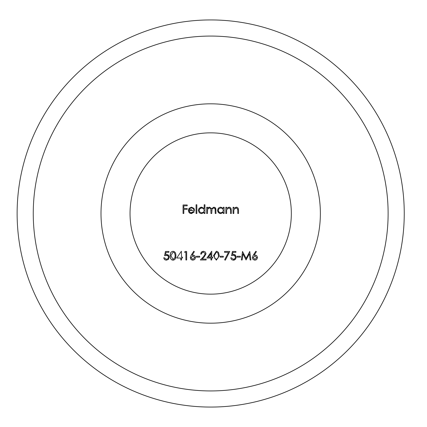 <?xml version="1.0" encoding="UTF-8"?>
<svg xmlns="http://www.w3.org/2000/svg" width="427" height="427" viewBox="0 0 427 427"><rect width="100%" height="100%" fill="white"/><g stroke="black" fill="none" stroke-linecap="round" stroke-linejoin="round"><path stroke-width="0.64" d="M170.143 255.72L170.64 258.629L171.675 259.835L173.922 260.032L175.3 258.821L175.828 257.3L175.844 254.273L175.401 252.811L174.28 251.572L172.999 251.231L171.323 251.871L170.256 254.07L170.143 255.72L170.656 252.768L171.307 251.882L172.999 251.231L174.568 251.77L175.604 253.28L175.945 255.72L175.374 258.682L174.702 259.557L172.999 260.203L171.494 259.707L170.48 258.26L170.143 255.72M170.912 255.72L173.026 252.106L174.547 252.96L175.166 255.261L174.856 257.865L173.026 259.328L170.912 255.72M242.152 259.984L241.383 259.984L242.509 251.45L246.144 258.452L249.768 251.45L250.905 259.984L250.131 259.984L249.315 253.846L246.064 259.984L242.968 253.83L242.152 259.984M233.553 254.407L232.55 254.572L234.653 254.615L235.432 255.143L236.238 257.198L235.512 255.223L233.553 254.407M233.265 260.203L234.236 260.07L235.555 259.184L236.238 257.198L235.587 259.146L233.532 260.198L231.599 259.616L230.66 257.796L231.637 259.648L233.265 260.203M233.307 259.328L231.423 257.796L233.307 259.328L233.985 259.226L235.047 258.474L235.474 257.166L234.941 258.602L233.307 259.328M233.414 255.282L234.807 255.714L235.474 257.166L234.45 255.49L233.414 255.282L231.535 255.72L233.414 255.282M231.535 255.72L232.411 251.45L235.912 251.45L235.912 252.325L233.009 252.325L232.55 254.572M230.66 257.796L231.423 257.796M220.044 257.139L220.044 256.264L223.326 256.264L223.326 257.139L220.044 257.139M206.914 258.015L211.728 251.231L211.728 257.139L212.71 257.139L212.71 258.015L211.728 258.015L211.728 259.984L210.959 259.984L210.959 258.015L206.914 258.015M210.959 253.435L210.959 257.139L208.419 257.139L210.959 253.435L208.419 257.139L210.959 257.139L210.959 256.397M196.409 257.139L196.409 256.264L199.692 256.264L199.692 257.139L196.409 257.139M184.587 252.325L185.088 251.45L186.668 251.45L186.668 259.984L185.9 259.984L185.9 252.325L184.587 252.325M236.206 207.154L233.831 208.387L236.206 207.154L237.134 207.33L238.213 208.323L238.538 210.314L237.823 207.789L236.206 207.154M237.679 209.145L237.77 210.564L237.679 209.145L236.072 207.917L237.679 209.145M233.948 209.572L236.072 207.917L233.948 209.572L233.831 211.242L233.948 209.572M233.831 211.242L233.831 213.5L233.067 213.5L233.067 207.26L233.831 207.26L233.831 208.387M238.538 210.314L238.538 213.5L237.77 213.5L237.77 210.564M220.78 213.612L223.326 212.422L220.78 213.612L219.499 213.361L217.967 212.016L217.524 210.362L218.597 212.774L220.78 213.612M220.802 207.154L219.483 207.415L218.394 208.189L217.524 210.362L218.186 208.429L219.216 207.549L220.802 207.154L223.326 208.419L220.802 207.154M223.326 208.419L223.326 207.26L224.095 207.26L224.095 213.5L223.326 213.5L223.326 212.422M220.812 207.917L222.51 208.547L223.326 210.394L222.766 211.973L220.807 212.843L219.099 212.182L218.293 210.372L218.816 208.872L220.812 207.917M201.629 213.612L204.175 212.422L201.629 213.612L200.348 213.361L199.206 212.534L198.379 210.362L199.083 212.395L200.028 213.201L201.629 213.612M201.651 207.154L198.379 210.362L199.014 208.456L200.621 207.308L201.651 207.154L204.175 208.472L201.651 207.154M204.175 208.472L204.175 204.746L204.944 204.746L204.944 213.5L204.175 213.5L204.175 212.422M201.661 207.917L203.487 208.664L204.175 210.394L203.396 212.198L201.656 212.843L199.884 212.118L199.142 210.372L199.644 208.899L201.661 207.917M193.65 211.53L191.349 212.843L190.463 212.678L189.31 211.584L189.076 210.543L189.636 212.086L190.901 212.801L193.65 211.53L194.328 211.888L191.445 213.612L194.328 211.888M188.307 210.399L189.017 212.47L189.823 213.206L191.445 213.612L188.307 210.399L189.028 208.317L188.307 210.399M191.467 207.154L189.028 208.317L191.467 207.154L193.975 208.381L191.467 207.154M194.659 210.543L193.975 208.381L194.659 210.543L189.076 210.543M191.83 209.78L189.156 209.78L189.898 208.504L191.504 207.917L193.25 208.584L193.89 209.78M210.687 294.15A80.65 80.65 0 0 0 280.534 173.175A80.65 80.65 0 0 0 140.841 173.175A80.65 80.65 0 0 0 210.687 294.15M404.252 213.5A193.559 193.559 0 0 1 113.908 381.13A193.559 193.559 0 0 1 113.908 45.87A193.559 193.559 0 0 1 404.252 213.5M210.687 36.071A177.429 177.429 0 0 1 364.348 302.215A177.429 177.429 0 0 1 57.026 302.215A177.429 177.429 0 0 1 210.687 36.071M210.687 103.814A109.686 109.686 0 0 1 305.679 268.343A109.686 109.686 0 0 1 115.696 268.343A109.686 109.686 0 0 1 210.687 103.814M183.055 213.5L183.055 204.965L187.213 204.965L187.213 205.841L183.823 205.841L183.823 208.467L187.213 208.467L187.213 209.342L183.823 209.342L183.823 213.5L183.055 213.5M196.078 213.5L196.078 204.746L196.847 204.746L196.847 213.5L196.078 213.5M208.323 207.469L207.458 208.344L208.323 207.469L209.609 207.154L208.323 207.469M211.595 208.659L209.609 207.154L211.595 208.659L213.884 207.154L211.595 208.659M215.993 210.121L215.373 207.773L213.884 207.154L215.123 207.549L215.8 208.493L215.993 213.5L215.229 213.5L215.091 208.766L213.751 207.917L214.962 208.515L215.229 210.116M211.728 211.071L212.07 208.926L213.751 207.917L212.07 208.926L211.728 213.5L210.959 213.5L210.789 208.728L209.476 207.917L210.773 208.686L210.959 210.33M207.458 210.874L207.805 208.926L209.476 207.917L208.307 208.339L207.623 209.347L207.458 213.5L206.695 213.5L206.695 207.26L207.458 207.26L207.458 208.344M228.984 207.154L226.609 208.387L228.984 207.154L229.923 207.335L230.98 208.307L231.317 210.314L230.601 207.789L228.984 207.154M230.457 209.145L230.548 210.564L230.457 209.145L228.851 207.917L230.457 209.145M226.726 209.572L228.851 207.917L226.726 209.572L226.609 211.242L226.726 209.572M226.609 211.242L226.609 213.5L225.846 213.5L225.846 207.26L226.609 207.26L226.609 208.387M231.317 210.314L231.317 213.5L230.548 213.5L230.548 210.564M166.583 254.407L165.575 254.572L166.583 254.407L168.163 254.887L169.065 256.051L169.268 257.198L168.654 255.357L166.583 254.407M166.29 260.203L168.451 259.344L169.268 257.198L168.313 259.477L166.29 260.203L164.795 259.744L163.685 257.796L164.39 259.386L166.29 260.203M166.338 259.328L164.454 257.796L166.338 259.328L167.907 258.666L168.505 257.166L167.87 258.709L166.338 259.328M166.445 255.282L168.131 256.003L168.505 257.166L168.11 255.981L167.283 255.41L164.56 255.72L166.445 255.282M164.56 255.72L165.441 251.45L168.943 251.45L168.943 252.325L166.039 252.325L165.575 254.572M163.685 257.796L164.454 257.796M181.368 251.231L176.709 258.015L180.76 258.015L180.76 259.984L181.523 259.984L181.523 258.015L182.51 258.015L182.51 257.139L181.523 257.139L181.368 251.231M192.999 255.063L192.118 255.143L193.767 255.17L195.064 256.099L195.534 257.593L194.915 255.922L192.999 255.063M192.865 260.203L194.643 259.563L195.534 257.593L194.803 259.419L192.865 260.203L191.28 259.685L190.277 257.604L190.928 259.354L192.865 260.203M191.232 255.127L190.277 257.604L191.232 255.127L193.783 251.231L194.37 251.695L192.118 255.143M192.839 255.938L194.765 257.636L192.908 259.328L191.045 257.636L192.839 255.938M201.443 254.076L202.179 252.517L203.417 252.106L205.27 253.835L203.658 256.456L205.27 253.835L203.417 252.106L202.179 252.522L201.443 254.076L200.674 254.076L201.469 252.063L203.46 251.231L201.822 251.749L201.133 252.49L200.674 254.076M206.038 253.771L205.339 252.005L203.46 251.231L205.392 252.063L206.038 253.771L204.309 256.83L206.038 253.771M204.309 256.83L202.174 259.109L206.145 259.109L206.145 259.984L200.348 259.984L203.658 256.456M213.479 255.72L216.334 260.203L219.281 255.72L218.555 252.496L217.226 251.386L216.334 251.231L213.479 255.72M214.242 255.72L216.356 252.106L217.866 252.939L218.512 255.72L218.186 257.865L216.356 259.328L214.829 258.495L214.242 255.72M224.533 252.325L224.533 251.45L229.785 251.45L225.296 260.203L224.634 259.84L228.488 252.325L224.533 252.325M237.113 257.139L237.113 256.264L240.396 256.264L240.396 257.139L237.113 257.139M255.047 255.063L254.161 255.143L256.067 255.261L256.857 255.81L257.577 257.593L256.83 255.778L255.047 255.063M254.914 260.203L256.563 259.669L257.577 257.593L256.6 259.637L254.914 260.203L253.014 259.397L252.325 257.604L253.142 259.525L254.914 260.203M253.28 255.127L252.325 257.604L253.28 255.127L255.826 251.231L256.419 251.695L254.161 255.143M254.887 255.938L256.814 257.636L254.951 259.328L253.094 257.636L254.887 255.938"/></g></svg>
